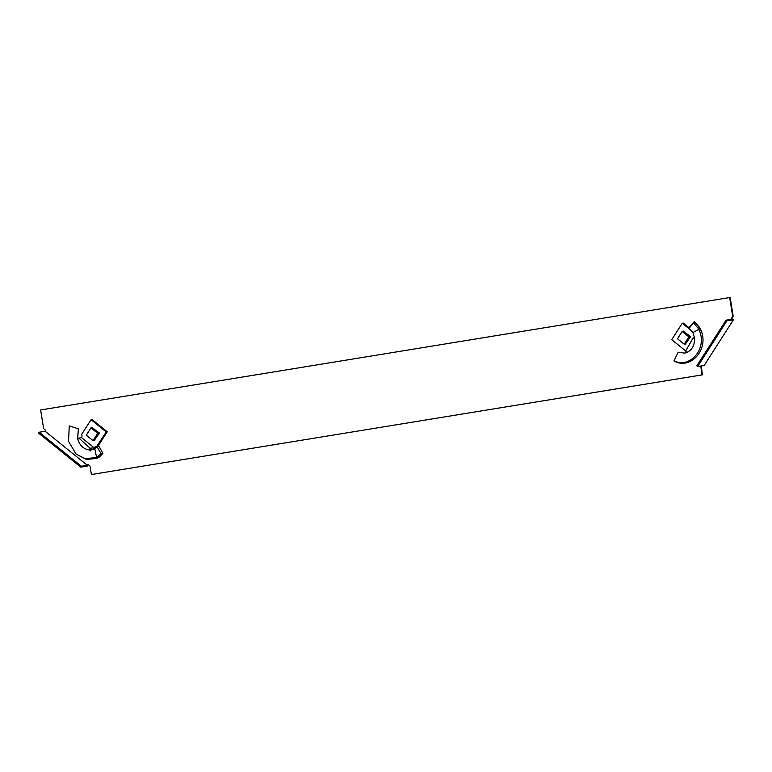 <?xml version="1.0" encoding="UTF-8"?>
<svg xmlns="http://www.w3.org/2000/svg" width="772" height="772" viewBox="0 0 772 772"><rect width="100%" height="100%" fill="white"/><g stroke="black" fill="none" stroke-linecap="round" stroke-linejoin="round"><path stroke-width="1.16" d="M731.711 318.469L733.4 319.83L726.906 320.843L726.066 320.168L732.059 319.222L731.209 318.547L733.178 316.182L730.148 297.471L40.627 409.961L43.657 428.672L45.76 430.371L45.181 431.287L87.332 465.294L87.921 464.377L90.025 466.076L91.395 474.529L701.864 374.941L700.802 366.015M726.906 320.843L697.656 366.507L704.151 365.484L733.4 319.83M91.395 474.529L702.366 374.854L701.304 365.928M88.22 464.619L87.255 466.124L80.761 467.147L81.34 466.23L87.332 465.294M731.209 318.547L732.676 316.259L729.646 297.548M733.178 316.182L732.676 316.259M700.995 366.41L700.503 366.488M702.366 374.854L701.864 374.941M697.656 366.507L696.807 365.822L726.066 320.168M80.761 467.147L38.6 433.14L39.189 432.223L45.181 431.287M39.189 432.223L81.34 466.23M93.576 449.333L94.01 447.837L90.102 448.204L89.398 449.893L90.411 450.925L89.398 449.893L94.773 448.87L96.934 446.515L98.951 446.062L102.879 453.386L99.308 457.053L85.489 458.79L76.139 454.129L68.525 441.352L69.277 425.912L78.512 428.875L69.277 425.912M94.773 448.87L96.635 457.439M96.934 446.515L100.987 453.55L97.436 456.918M92.071 427.64L99.472 433.053L94.155 440.532M77.991 439.943L77.644 436.894L78.512 428.875M78.329 429L77.634 439.635L78.898 438.1L81.514 437.608L94.174 447.818L95.902 446.872L94.001 449.487M97.967 446.284L107.26 431.789L92.08 419.543L91.077 419.698L81.716 434.308L81.957 435.765A2.287 2.046 -98.9 0 1 81.957 436.576L81.514 437.608M107.26 431.789L106.256 431.944L91.077 419.698M95.902 446.872A2.287 2.046 -98.9 0 1 96.587 446.612L106.256 431.944M95.593 446.766A2.287 2.046 -98.9 0 0 94.908 447.027M91.8 449.825L90.652 450.008M91.781 448.194L90.575 450.23M102.879 453.386L100.987 453.55M99.308 457.053L96.838 458.423L95.487 457.892M96.838 458.423L86.387 459.417L76.139 454.129M89.398 449.893C83.781 449.207 79.941 445.753 77.885 439.509L77.856 439.422M90.102 448.204L78.898 438.1M92.611 427.514L90.971 427.881L97.716 433.324L99.472 433.053M94.715 440.484L93.036 440.629L86.29 435.186L90.971 427.881M97.716 433.324L93.036 440.629M694.868 339.014L692.938 332.5L688.923 328.534L689.357 327.038L694.24 321.625L699.191 326.952L698.11 328.197L699.432 330.696C707.277 348.944 689.792 368.9 674.004 360.785L674.873 361.431C691.239 369.663 709.169 348.896 700.957 330.117L699.432 330.696M692.938 332.5L698.901 329.335M688.923 328.534L693.439 322.899L698.11 328.197M694.868 338.869L693.005 338.088L685.565 351.241L686.955 352.659L684.523 353.093L678.173 352.206L674.004 360.785M694.858 338.821L694.52 338.898C694.539 345.48 691.992 349.986 686.877 352.418L686.81 352.447M683.259 331.188L690.66 336.602L685.343 344.08M685.227 350.575L686.009 350.44L685.227 350.575L671.736 339.69L682.265 323.256L683.268 323.092L689.126 327.82M690.641 330.001L682.265 323.256M694.607 337.576L693.005 338.088M694.24 321.625L693.439 322.899M699.191 326.952L700.957 330.117M685.903 344.032L684.224 344.187L677.478 338.744L682.159 331.439L683.799 331.063M690.66 336.602L688.904 336.882L684.224 344.187M682.159 331.439L688.904 336.882M98.218 457.738L96.654 457.42M700.146 328.428L698.892 329.316"/></g></svg>
